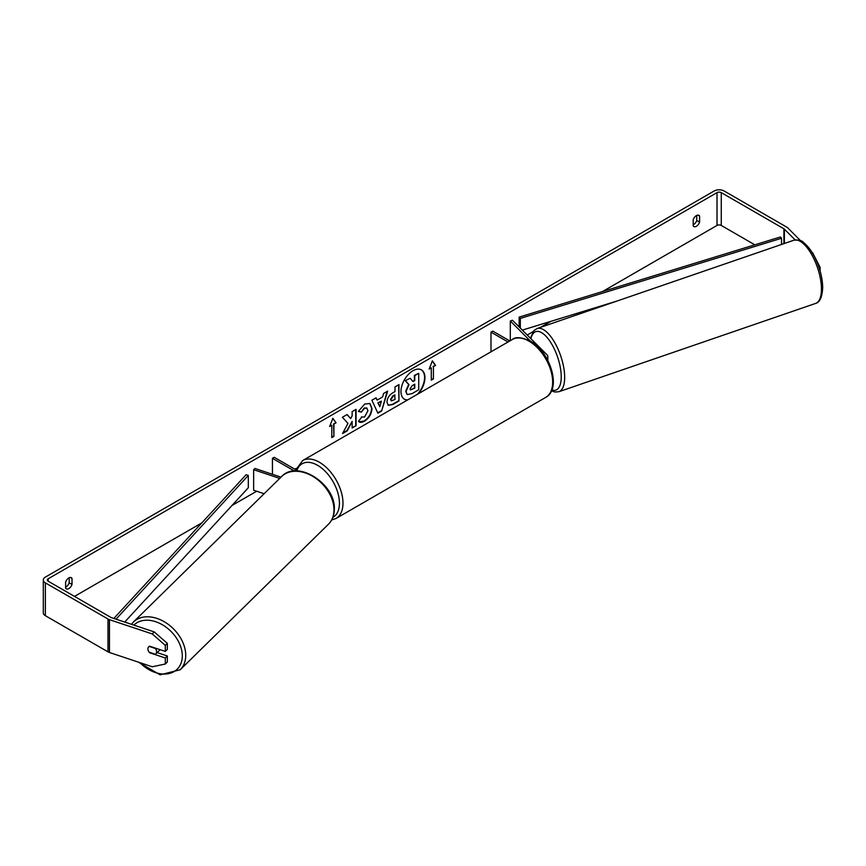 <?xml version="1.0" encoding="UTF-8"?>
<svg xmlns="http://www.w3.org/2000/svg" width="866" height="866" viewBox="0 0 866 866"><rect width="100%" height="100%" fill="white"/><g stroke="black" fill="none" stroke-linecap="round" stroke-linejoin="round"><path stroke-width="1.3" d="M280.995 477.144L254.907 468.452L253.651 469.708L279.729 478.4M253.651 469.708L253.651 490.221L264.119 493.717M294.408 471.007L272.444 458.32L272.444 474.297M297.915 470.974L274.219 457.302L272.444 458.32M159.745 649.565A5.023 3.583 45.5 0 1 159.063 650.723L155.793 653.927A5.023 3.583 45.5 0 1 155.36 654.274L149.147 652.195A5.023 3.583 45.5 0 1 147.924 648.894A5.023 3.583 45.5 0 1 148.736 646.772M149.19 646.415L155.404 648.482A5.023 3.583 45.5 0 1 156.627 651.795A5.023 3.583 45.5 0 1 155.793 653.927M417.358 394.333A16.952 9.786 120 0 0 421.255 369.804M418.462 393.694A16.952 9.786 120 0 0 421.428 369.901A16.952 9.786 120 0 0 412.952 370.745A16.952 9.786 120 0 0 401.889 385.684A16.952 9.786 120 0 0 404.487 399.258A16.952 9.786 120 0 0 407.453 400.06M754.827 244.829L721.27 225.452A3.02 1.743 0 0 0 717.005 225.452L602.541 291.539M550.971 321.318L540.546 327.337M533.023 331.678L527.232 335.023M296.399 468.29L294.83 469.199M256.672 491.228L232.012 505.463M201.756 522.934L74.498 596.403M795.14 239.893L784.38 229.144A3.02 1.743 0 0 0 783.903 228.786L721.27 192.631A3.02 1.743 0 0 0 717.005 192.631L48.204 578.759A3.02 1.743 0 0 0 47.316 579.993A3.02 1.743 0 0 0 48.204 581.216L110.837 617.382A3.02 1.743 0 0 0 111.454 617.653L154.267 631.931L167.333 643.384L167.333 649.413L165.319 651.416L165.319 645.397L152.264 633.934L154.267 631.931M347.959 423.398L342.568 433.563L347.244 430.857L352.137 421.374L352.137 428.031L356.078 425.758L356.078 409.347L352.137 411.621L352.137 415.864L350.698 418.549L347.125 414.522L342.395 417.25L347.959 423.398M377.1 400.124L382.61 396.942L383.606 393.456L387.676 391.107L381.657 411.004L377.89 413.19L371.871 400.233L376.071 397.808L377.1 400.124L375.855 397.927M693.201 219.769A5.023 2.901 -60 0 1 698.916 215.353A5.023 2.901 -60 0 1 699.598 216.078L699.598 222.118A5.023 2.901 -60 0 1 696.394 226.275A5.023 2.901 -60 0 1 693.883 226.524A5.023 2.901 -60 0 1 693.201 225.809L693.201 219.769M65.621 582.104L65.621 588.133A5.023 2.901 120 0 0 66.303 588.858A5.023 2.901 120 0 0 68.815 588.609A5.023 2.901 120 0 0 72.019 584.442L72.019 578.401A5.023 2.901 120 0 0 71.326 577.687A5.023 2.901 120 0 0 65.621 582.104M329.654 426.516L332.858 418.278L336.051 422.825L333.919 424.059L333.919 436.367L331.786 437.601L331.786 425.293L329.654 426.516M433.422 366.61L435.555 365.376L432.361 360.83L429.157 369.078L431.29 367.844L431.29 380.152L433.422 378.918L433.422 366.61L433.422 378.918M386.961 402.17L386.961 402.116C387.232 398.057 389.267 394.907 393.067 392.677L395.015 391.551L395.015 386.864L398.955 384.591L398.955 401.001L392.872 404.519L388.26 405.342L386.961 402.17M361.436 416.925L364.543 417.055L367.931 410.755L366.838 408.048L364.543 408.287L361.339 412.129L358.372 411.404L364.662 404.065L369.89 403.491L371.99 408.362C371.644 413.796 369.154 418.083 364.499 421.222C361.663 422.727 359.661 422.749 358.47 421.287L361.728 417.152M359.282 421.926L358.47 421.287M65.621 587.148A5.023 2.901 120 0 0 65.968 586.964A5.023 2.901 120 0 0 69.172 582.807L69.172 577.752M696.751 215.417L696.751 220.473A5.023 2.901 -60 0 1 693.558 224.63A5.023 2.901 -60 0 1 693.201 224.814M800.747 240.867L787.865 227.985A7.036 4.059 0 0 0 786.75 227.141L724.117 190.985A7.036 4.059 0 0 0 714.169 190.985L45.357 577.113A7.036 4.059 0 0 0 43.3 579.993A7.036 4.059 0 0 0 45.357 582.861L107.99 619.017A7.036 4.059 0 0 0 109.452 619.666L152.264 633.934M812.276 252.807L811.572 251.692M43.3 579.993L43.3 612.814A7.036 4.059 0 0 0 45.357 615.694L107.99 651.849A7.036 4.059 0 0 0 109.452 652.499L152.264 666.766L165.319 664.005L167.333 662.003L167.333 655.973L165.319 657.987L165.319 664.005M148.183 650.42A5.023 3.551 45 0 1 148.703 646.794A5.023 3.551 45 0 1 149.645 646.198L165.319 651.416M165.319 657.987L149.645 652.758A5.023 3.551 45 0 1 149.169 652.206M167.333 643.384L165.319 645.397M157.157 652.585L167.333 655.973M812.589 252.699L820.124 267.345L820.124 271.004M820.124 267.345L819.095 267.691M699.598 216.078L697.953 215.125M699.598 222.118L696.751 220.473M72.019 578.401L70.362 577.449M72.019 584.442L69.172 582.807M404.303 399.161A16.952 9.786 120 0 0 407.843 399.832M406.988 394.344L405.721 391.194L408.655 384.45L405.256 380.683L410.17 378.258L413.039 381.581L414.771 380.585L414.771 375.595L418.722 373.322L418.722 389.765L411.978 393.662L407.301 394.528M410.17 378.258L405.256 380.683M412.801 381.311L414.413 380.38L414.413 375.4L418.722 373.322M407.02 394.366L406.078 391.4L409.012 384.656L405.613 380.888M332.782 418.473L336.051 422.825M335.694 422.619L333.919 424.059M333.562 423.853L333.919 436.367M331.786 437.189L333.562 436.161M329.859 425.996L331.786 425.293M433.065 378.713L431.29 379.741M429.363 368.548L431.29 367.844M433.065 366.405L435.555 365.376M435.197 365.171L432.286 361.025M387.167 391.4L381.657 411.004M381.3 410.798L377.738 412.865M381.397 401.164L377.868 402.787L379.806 406.717L381.397 401.164L378.225 402.993L379.806 406.717M398.598 384.796L398.955 401.001M398.598 400.796L392.515 404.314L388.087 405.234M395.015 395.123L393.153 396.195L390.902 399.637L391.378 400.882L395.015 399.453L394.669 394.918L392.796 395.989L390.544 399.432L391.215 400.752M347.006 414.587L350.698 418.549M352.137 427.631L356.078 425.758M355.72 425.552L355.72 409.553M342.882 432.968L346.887 430.651L352.137 421.374M369.706 403.394L371.644 408.157C371.298 413.591 368.797 417.888 364.142 421.017L359.109 421.818M366.654 407.951L364.185 408.081L361.339 412.129M360.981 411.924L358.416 411.296M410.051 388.834L410.473 389.938L414.771 388.098L414.771 384.158L412.162 385.662L410.051 388.834M410.311 389.819L414.771 388.098M414.413 387.892L414.413 384.363M530.479 341.161L510.312 320.994L512.488 320.268L547.031 354.822A6.03 3.486 180 0 1 547.842 356.554A6.03 3.486 180 0 1 546.792 358.524M509.814 340.955L492.776 331.115L490.99 332.143L490.99 351.823M508.039 341.983L490.99 332.143M510.312 320.994L510.312 340.674M781.533 244.45L781.533 238.269L780.353 236.992L519.135 317.129L519.135 326.915M781.533 238.269L520.314 318.407L520.314 328.095M520.314 318.407L519.135 317.129M616.527 301.206L522.317 330.108M113.847 618.454L246.085 474.774L248.304 475.456L248.304 487.764L124.693 622.069M116.022 619.179L248.304 475.456M133.386 622.048L281.634 476.527A33.417 23.847 45.5 0 1 314.077 477.166A33.417 23.847 45.5 0 1 333.984 510.02A33.417 23.847 45.5 0 1 328.452 524.222L180.204 669.754A33.417 23.847 -134.5 0 0 185.735 655.551A33.417 23.847 -134.5 0 0 165.828 622.697A33.417 23.847 -134.5 0 0 133.386 622.048L131.426 624.31M133.84 625.122A30.905 22.051 45.5 0 1 163.858 625.653A30.905 22.051 45.5 0 1 182.304 656.06A30.905 22.051 45.5 0 1 167.636 673.813A30.905 22.051 45.5 0 1 139.837 662.62M717.005 192.631L717.005 225.452M48.204 578.759L48.204 581.216M109.452 619.666L109.452 652.499M721.27 192.631L721.27 225.452M783.903 228.786L783.903 243.638M784.38 229.144L784.38 243.476M45.357 582.861L45.357 615.694M107.99 619.017L107.99 651.849M545.732 397.397A33.417 19.301 -120 0 0 550.852 370.616A33.417 19.301 -120 0 0 529.018 341.172A33.417 19.301 -120 0 0 512.304 339.515C515.443 336.636 521.429 337.145 530.273 341.042C550.126 351.585 561.969 388.964 545.732 397.397L336.062 518.453L331.656 520.022M512.304 339.515L302.645 460.56A33.417 19.301 60 0 1 319.348 462.217A33.417 19.301 60 0 1 341.182 491.671A33.417 19.301 60 0 1 336.062 518.453M332.88 517.381A30.905 17.84 -120 0 0 337.805 492.667A30.905 17.84 -120 0 0 317.573 465.302A30.905 17.84 -120 0 0 296.908 470.4M821.444 288.53A33.417 13.423 -109 0 0 811.572 254.377A33.417 13.423 -109 0 0 793.862 240.218C798.972 239.752 802.23 240.564 803.626 242.642C807.556 245.695 811.161 250.361 814.441 256.65C819.626 266.934 822.386 277.142 822.7 287.241C822.256 296.973 819.885 302.364 815.599 303.425A33.417 13.423 -109 0 0 821.444 288.53M793.862 240.218L537.093 328.528A33.417 13.423 71 0 1 554.803 342.687A33.417 13.423 71 0 1 564.664 376.84A33.417 13.423 71 0 1 558.83 391.735L815.599 303.425M551.859 389.971A30.905 12.416 -109 0 0 561.233 376.331A30.905 12.416 -109 0 0 547.788 338.325A30.905 12.416 -109 0 0 530.923 338.703M180.204 669.754L160.113 674.82L138.311 662.111M328.452 524.222C332.295 520.336 334.254 515.367 334.319 509.316C335.856 484.094 297.406 459.197 281.634 476.527M547.842 360.462L547.842 356.554M302.645 460.56L295.901 469.816M537.093 328.528L533.813 330.693L530.479 338.26M551.48 390.847L554.9 392.027L558.83 391.735"/></g></svg>
